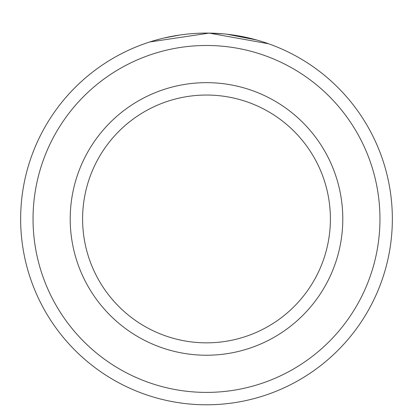 <?xml version="1.0" encoding="UTF-8"?>
<svg xmlns="http://www.w3.org/2000/svg" width="413" height="413" viewBox="0 0 413 413"><rect width="100%" height="100%" fill="white"/><g stroke="black" fill="none" stroke-linecap="round" stroke-linejoin="round"><path stroke-width="0.62" d="M171.003 36.509L165.639 37.64M163.636 38.099L180.254 34.95M265.368 42.663L268.626 43.778L209.148 33.107L149.666 41.992L152.66 41.057M379.96 218.942A173.46 173.46 0 0 0 206.5 45.482A173.46 173.46 0 0 0 33.04 218.942A173.46 173.46 0 0 0 206.5 392.402A173.46 173.46 0 0 0 379.96 218.942M20.65 218.942A185.85 185.85 0 0 1 206.5 33.092A185.85 185.85 0 0 1 392.35 218.942A185.85 185.85 0 0 1 206.5 404.792A185.85 185.85 0 0 1 20.65 218.942M330.4 218.942A123.9 123.9 0 0 0 206.5 95.042A123.9 123.9 0 0 0 82.6 218.942A123.9 123.9 0 0 0 206.5 342.842A123.9 123.9 0 0 0 330.4 218.942M154.921 40.391L161.178 38.703M166.372 37.475L166.702 37.402M209.2 33.112L223.077 33.83M232.338 34.893L249.932 38.233M251.083 38.517L256.731 40.009L226.99 34.222M342.79 218.942A136.29 136.29 0 0 1 206.5 355.232A136.29 136.29 0 0 1 70.21 218.942A136.29 136.29 0 0 1 206.5 82.652A136.29 136.29 0 0 1 342.79 218.942"/></g></svg>
